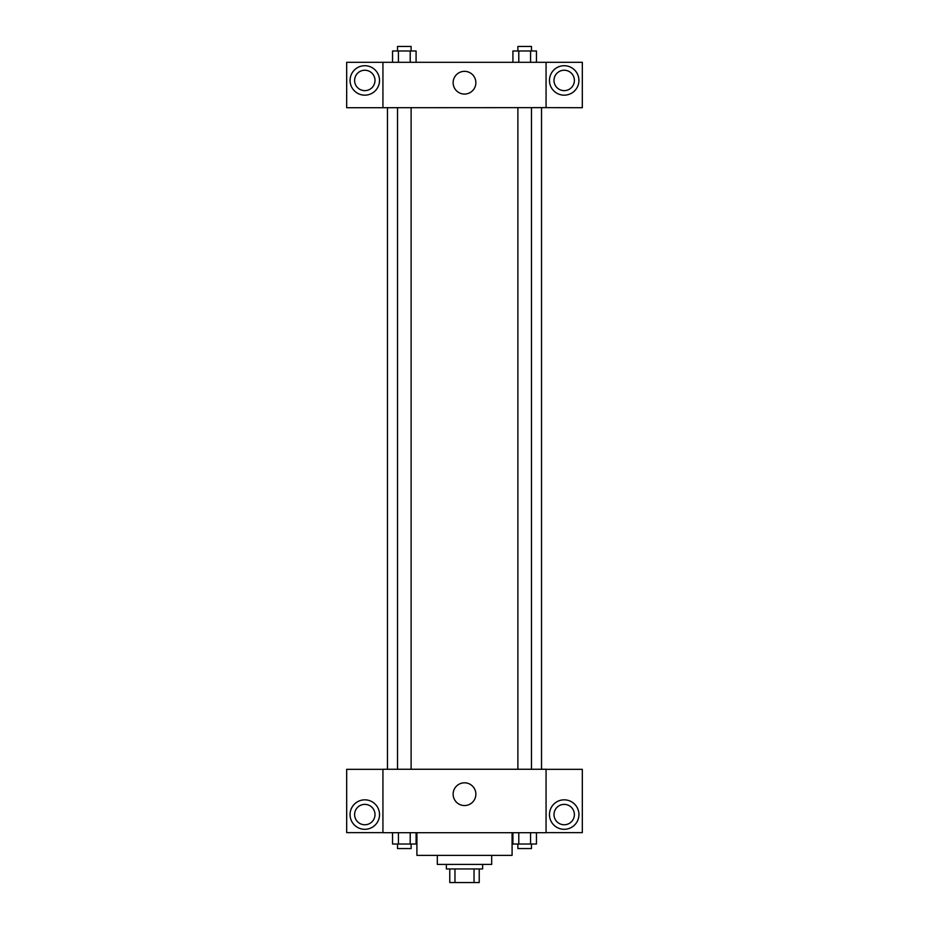 <?xml version="1.0" encoding="UTF-8"?>
<svg xmlns="http://www.w3.org/2000/svg" width="929" height="929" viewBox="0 0 929 929"><rect width="100%" height="100%" fill="white"/><g stroke="black" fill="none" stroke-linecap="round" stroke-linejoin="round"><path stroke-width="1.39" d="M474.034 868.952L474.034 882.55L449.775 882.55L449.775 868.952M474.034 882.55L479.225 882.55L479.225 868.952L479.225 882.55M482.627 864.423L482.627 868.952L446.373 868.952L446.373 864.423M454.966 868.952L454.966 882.55M491.685 855.365L491.685 864.423L437.315 864.423L437.315 855.365M512.088 832.698L512.088 855.365L416.912 855.365L416.912 832.698M546.066 832.698L382.934 832.698L382.934 769.258L546.066 769.258L546.066 832.698M364.807 829.307A14.725 14.725 0 0 1 352.045 807.208A14.725 14.725 0 0 1 377.557 807.208A14.725 14.725 0 0 1 364.807 829.307M382.934 832.628L346.68 832.628L346.68 769.328L382.934 769.328M354.611 814.57A10.196 10.196 0 0 1 364.807 804.375A10.196 10.196 0 0 1 375.002 814.57A10.196 10.196 0 0 1 364.807 824.766A10.196 10.196 0 0 1 354.611 814.57M464.5 805.548A11.369 11.369 0 0 1 454.653 788.5A11.369 11.369 0 0 1 474.347 788.5A11.369 11.369 0 0 1 464.5 805.548M564.193 829.307A14.725 14.725 0 0 1 551.443 807.208A14.725 14.725 0 0 1 576.955 807.208A14.725 14.725 0 0 1 564.193 829.307M546.066 832.628L582.32 832.628L582.32 769.328L546.066 769.328M553.998 814.57A10.196 10.196 0 0 1 564.193 804.375A10.196 10.196 0 0 1 574.389 814.57A10.196 10.196 0 0 1 564.193 824.766A10.196 10.196 0 0 1 553.998 814.57M541.537 107.625L541.537 769.258M517.883 769.258L517.883 107.625M411.117 107.625L411.117 769.258M546.066 107.625L582.32 107.706L582.32 62.313L546.066 62.313L546.066 107.625L382.934 107.706L346.68 107.706L346.68 62.313L382.934 62.313L382.934 107.625M375.002 80.44A10.196 10.196 0 0 1 364.807 90.636A10.196 10.196 0 0 1 354.611 80.44A10.196 10.196 0 0 1 364.807 70.244A10.196 10.196 0 0 1 375.002 80.44M364.807 95.164A14.725 14.725 0 0 1 352.045 73.077A14.725 14.725 0 0 1 377.557 73.077A14.725 14.725 0 0 1 364.807 95.164M574.389 80.44A10.196 10.196 0 0 1 559.095 89.265A10.196 10.196 0 0 1 559.095 71.603A10.196 10.196 0 0 1 574.389 80.44M564.193 95.164A14.725 14.725 0 0 1 551.443 73.077A14.725 14.725 0 0 1 576.955 73.077A14.725 14.725 0 0 1 564.193 95.164M546.066 62.313L382.934 62.313M453.131 82.704A11.369 11.369 0 0 1 470.179 72.857A11.369 11.369 0 0 1 470.179 92.552A11.369 11.369 0 0 1 453.131 82.704M536.451 62.313L536.451 50.979L512.913 50.979L512.913 62.313M530.564 50.979L530.564 62.313M518.788 50.979L518.788 62.313M517.883 50.979L517.883 46.45L531.481 46.45L531.481 50.979M416.087 62.313L416.087 50.979L392.549 50.979L392.549 62.313M410.212 50.979L410.212 62.313M398.436 50.979L398.436 62.313M397.519 50.979L397.519 46.45L411.117 46.45L411.117 50.979M536.451 832.698L536.451 844.031L512.913 844.031L512.913 832.698M530.564 832.698L530.564 844.031M518.788 832.698L518.788 844.031M531.481 844.031L531.481 848.56L517.883 848.56L517.883 844.031M416.087 832.698L416.087 844.031L392.549 844.031L392.549 832.698M410.212 832.698L410.212 844.031M398.436 832.698L398.436 844.031M411.117 844.031L411.117 848.56L397.519 848.56L397.519 844.031M387.463 107.625L387.463 769.258M531.481 769.258L531.481 107.625M397.519 107.625L397.519 769.258"/></g></svg>
